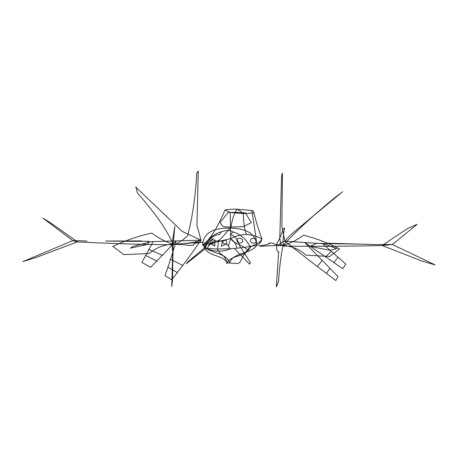 <?xml version="1.0" encoding="UTF-8"?>
<svg xmlns="http://www.w3.org/2000/svg" width="458" height="458" viewBox="0 0 458 458"><rect width="100%" height="100%" fill="white"/><g stroke="black" fill="none" stroke-linecap="round" stroke-linejoin="round"><path stroke-width="0.34" stroke-dasharray="2.29 1.72" d=""/><path stroke-width="0.69" d="M226.183 239.872L226.681 243.868L230.334 248.774L217.441 249.015L206.81 248.517C205.442 247.91 204.039 246.61 202.613 244.641C208.218 253.858 225.891 251.728 229.635 262.795C233.54 251.797 251.053 254.264 256.761 245.27C255.684 230.792 241.166 228.273 229.836 228.09C218.529 227.929 203.713 230.013 202.613 244.641C209.295 243.645 218.666 241.612 230.723 238.532C234.095 244.24 243.364 244.853 247.309 250.183C250.354 244.927 259.531 244.532 261.93 238.939C261.226 242.139 259.503 244.246 256.761 245.27C247.017 247.091 238.206 248.265 230.322 248.791M202.51 242.179L196.888 242.316C191.41 243.095 183.509 243.725 173.187 244.206C186.629 243.685 195.91 242.334 201.028 240.164L151.34 241.664M173.313 244.801C142.867 244.543 110.91 243.57 77.448 241.887M82.852 240.851L72.782 240.645L42.955 218.163L50.804 222.977L77.442 241.847L72.782 240.645L22.9 261.57L35.735 257.602M105.661 241.051L141.448 240.908M130.753 241.326L121.782 241.217M247.309 250.183C244.864 252.999 242.585 256.761 240.484 261.472C238.939 263.35 237.479 263.991 236.099 263.379L227.168 262.898C223.767 252.484 220.035 256.028 217.441 249.015L218.603 240.668L222.456 241.343L221.283 246.221L226.681 243.868C224.391 244.349 222.983 243.507 222.456 241.343L226.149 239.906M137.406 193.081C154.981 212.775 166.907 229.819 173.187 244.206L174.83 226.195L172.248 242.889L172.26 249.198L172.861 251.476M172.781 250.709L171.739 286.582M112.983 246.387C125.492 240.456 138.442 236.025 151.838 233.082C158.262 238.028 165.378 241.738 173.187 244.206L172.454 280.874M171.744 286.542L172.46 280.84M173.187 244.206C164.147 244.561 156.132 247.692 149.136 253.589L123.723 254.579M112.908 246.461L123.712 254.574M173.147 244.217C182.656 244.578 187.889 245.007 188.845 245.517L193.413 245.225C193.465 244.28 193.19 243.215 202.47 242.179M175.58 244.017C179.988 242.082 183.973 239.374 187.54 235.881M187.574 235.847C192.274 218.443 195.366 197.444 196.843 172.843L198.251 171.057L196.94 225.319M196.94 225.33L201.028 240.164L182.301 231.462L135.591 186.933M136.112 187.442L137.377 193.053M235.698 212.117L236.385 209.174L251.803 210.485C253.417 210.92 254.098 211.728 253.846 212.907C256.285 222.456 258.976 231.135 261.93 238.939C257.03 236.282 251.871 234.788 246.461 234.45C240.954 234.633 235.71 235.996 230.723 238.532L230.202 212.483L225.021 209.987C216.726 229.344 209.26 240.897 202.613 244.641M225.021 209.987C228.061 209.38 231.845 209.106 236.38 209.174C238.641 209.787 240.954 211.264 243.307 213.605L253.846 212.907M228.342 230.065L221.369 231.754L219.577 234.41C213.027 235.217 208.127 239.477 204.886 247.177M213.691 238.607C209.879 239.998 207.125 243.043 205.442 247.744M213.668 238.607C211.172 240.708 209.506 242.963 208.665 245.385M215.008 239.763L214.75 246.146L210.485 243.679L206.81 248.517C210.537 250.314 214.453 251.161 218.558 251.076C222.645 251.247 226.573 250.48 230.334 248.774M215.008 239.729L210.485 243.679C212.758 244.211 214.184 243.404 214.762 241.251L218.603 240.668C222.204 237.473 226.326 232.933 230.964 227.048C232.355 218.867 233.992 213.783 235.87 211.802M133.02 246.398L130.456 248.162L147.482 244.475L149.251 241.28L130.788 241.355M132.957 246.421L151.363 241.635M221.369 231.754C213.422 234.215 207.577 239.11 203.833 246.438M227.718 263.379C222.651 253.692 206.896 257.728 203.673 245.379M245.362 212.787L235.727 212.289L228.187 212.478L220.309 222.204C220.355 223.235 221.191 224.609 222.823 226.326L225.004 226.887L230.964 227.048L243.284 226.641L251.305 222.703L245.345 212.787M253.32 238.32C255.043 238.607 255.982 239.5 256.125 241.005C255.942 242.482 254.986 243.221 253.251 243.221C251.522 242.929 250.583 242.03 250.446 240.524C250.635 239.047 251.597 238.315 253.32 238.32M87.117 241.103L82.921 240.839M105.775 241.063L121.593 241.206M268.846 242.986L273.111 243.238C273.46 244.074 276.752 244.824 282.992 245.494C278.04 244.767 278.687 243.341 284.928 241.211C299.778 253.062 316.764 266.172 335.886 280.542L338.056 276.621L304.799 242.522L342.836 268.726M342.802 268.72L345.813 264.077L322.564 243.662M333.796 262.692L337.958 257.287M326.457 273.518L329.852 268.285M325.38 257.03L331.254 251.419M317.285 266.51L322.3 260.425M206.026 248.133L186.4 263.636L187.305 262.365M187.316 262.354L204.989 247.417M35.741 257.602L77.442 241.847M282.935 246.066C315.178 246.524 348.252 246.341 382.161 245.517M281.876 226.641L284.928 241.211L323.955 243.753M383.838 244.503L392.357 244.526L417.141 224.283L407.62 228.49L382.161 245.482L392.357 244.526L435.1 264.89L421.726 261.014L382.161 245.482M364.024 244.188L377.438 244.618M342.074 243.891L349.935 243.988M335.199 197.335C313.123 215.512 295.719 231.565 282.992 245.494C283.033 239.013 283.554 233.133 284.567 227.866L283.044 229.309C280.926 235.71 278.785 240.65 276.621 244.137M276.626 244.12L276.855 250.32L278.916 252.564M278.63 251.814L276.357 286.943M339.487 248.906C328.117 242.969 316.14 238.389 303.568 235.177C297.494 239.809 290.635 243.25 282.992 245.494C280.754 257.219 279.271 269.172 278.538 281.355M276.38 286.903L278.55 281.321M282.992 245.494C291.78 246.055 299.412 249.266 305.887 255.123L329.537 256.549M339.555 248.98L329.548 256.549M283.13 245.499C272.527 245.62 265.285 245.906 261.398 246.347L258.97 245.98C264.558 245.11 271.113 244.143 268.875 242.986M281.756 245.259C280.548 243.307 279.901 240.587 279.815 237.112M279.815 237.078L281.641 175.025L282.449 173.256L281.876 226.63M284.928 241.211C286.685 238.807 289.296 236.082 292.765 233.03L342.641 191.633M342.097 192.097L335.227 197.306M246.467 234.462C244.767 231.095 243.713 224.145 243.307 213.605L230.202 212.478M251.803 210.48C254.923 229.916 256.572 241.515 256.761 245.27M228.468 230.071L233.179 231.92L230.414 234.559C234.851 235.521 238.143 239.86 240.278 247.572M230.586 238.824C233.38 240.295 235.526 243.387 237.015 248.093M230.597 238.824L228.559 245.614M329.932 250.314L310.118 246.352L316.621 243.324L342.023 243.919M336.79 248.694L323.926 243.73M329.955 250.32L336.727 248.677M233.179 231.92C240.994 234.605 246.639 239.62 250.097 246.965M226.429 263.367C231.639 253.772 247.183 258.089 250.463 245.917M239.299 238.137C237.622 238.378 236.832 239.259 236.935 240.765C237.37 242.259 238.458 243.021 240.198 243.061C241.881 242.814 242.671 241.933 242.557 240.421C242.116 238.939 241.028 238.177 239.299 238.137M377.386 244.624L326.291 243.175M377.323 244.612L383.724 244.492M363.87 244.194L349.946 243.977M201.028 240.164C193.013 251.894 183.246 265.09 171.721 279.764L164.994 275.664C169.563 262.778 173.279 251.202 176.141 240.937M176.147 240.931L150.671 267.352M150.716 267.346L141.848 262.428L153.161 241.606M156.968 261.215L145.799 255.472M177.464 272.602L167.834 267.117M162.762 255.49L149.085 249.49M182.839 265.497L170.256 259.085M234.37 248.442L249.576 264.14L250.589 262.886M250.595 262.869L241.103 247.818"/></g></svg>
